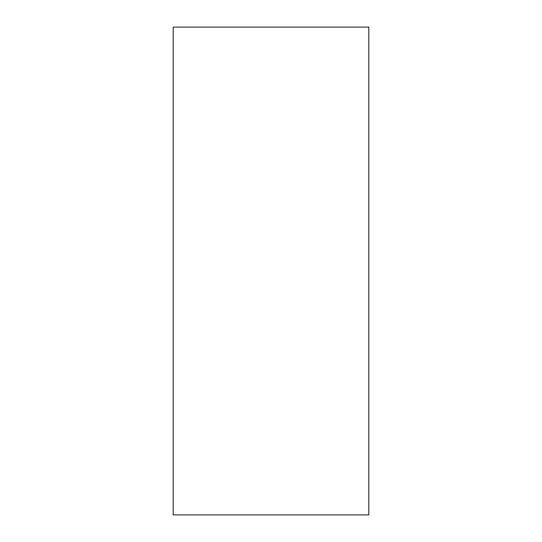 <?xml version="1.0" encoding="UTF-8"?>
<svg xmlns="http://www.w3.org/2000/svg" width="542" height="542" viewBox="0 0 542 542"><rect width="100%" height="100%" fill="white"/><g stroke="black" fill="none" stroke-linecap="round" stroke-linejoin="round"><path stroke-width="0.81" d="M173.189 514.9L368.811 514.9L368.811 27.1L173.189 27.1L173.189 514.9"/></g></svg>
